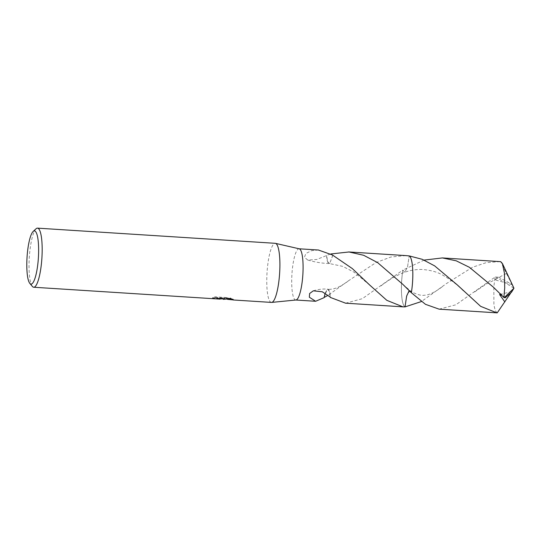 <?xml version="1.0" encoding="UTF-8"?>
<svg xmlns="http://www.w3.org/2000/svg" width="541" height="541" viewBox="0 0 541 541"><rect width="100%" height="100%" fill="white"/><g stroke="black" fill="none" stroke-linecap="round" stroke-linejoin="round"><path stroke-width="0.41" stroke-dasharray="2.71 2.03" d="M271.372 302.405A29.613 6.309 93.7 0 1 267.038 272.461A29.613 6.309 93.7 0 1 275.139 243.308M295.954 300.005A25.664 5.464 93.7 0 1 295.758 300.012A25.664 5.464 93.7 0 1 295.697 300.005A25.664 5.464 93.7 0 1 291.951 273.895A25.664 5.464 93.7 0 1 299.031 248.786A25.664 5.464 93.7 0 1 299.099 248.792M230.797 298.585L230.831 298.071L224.894 298.95L222.053 298.476L222.02 298.957L224.616 299.423M32.392 286.446A29.613 6.309 93.7 0 1 29.309 257.293A29.613 6.309 93.7 0 1 36.071 228.762M227.578 299.356L220.911 298.551L230.141 299.139L226.544 298.098L215.149 297.374L212.539 298.118L220.187 299.139M345.618 303.19L362.314 298.686L402.889 270.074L404.837 272.251L407.501 267.085L409.206 255.907L407.501 267.078L404.837 272.258L402.889 270.067L424.097 260.099M405.026 306.889A25.664 5.464 93.7 0 1 404.803 306.761A25.664 5.464 93.7 0 1 402.889 270.074A25.664 5.471 93.7 0 0 404.81 306.767A25.664 5.471 93.7 0 0 405.026 306.889L407.096 294.439L410.179 290.666L411.343 292.722L410.179 290.673L409.185 290.645M318.406 250.023L311.575 250.672L305.854 253.492L304.427 257.3L307.802 260.065L316.749 259.477L326.541 255.562A25.664 5.464 93.7 0 1 326.622 255.345L330.862 253.959M405.811 255.602L390.866 257.022L376.049 262.534L348.336 280.874L328.049 295.318M222.053 298.476L217.184 297.733A29.119 6.201 93.7 0 1 216.488 298.219L217.124 298.267M216.488 298.219L216.454 298.713M220.221 298.646L212.572 297.618L215.19 296.853L226.578 297.584L226.544 298.098M215.19 296.853L215.149 297.374M212.572 297.618L212.539 298.118M217.184 297.733L217.151 298.233M223.277 299.342L223.311 298.848L220.816 298.686M226.578 297.584L230.175 298.639L220.944 298.05L233.394 299.416L233.36 299.91M231.487 299.051C234.294 299.775 233.969 299.41 230.513 297.963M230.175 298.639L230.141 299.139M220.944 298.05L220.911 298.551M326.541 255.562A17.109 3.645 -86.3 0 0 329.117 263.568A17.109 3.645 -86.3 0 0 329.8 263.305L329.192 263.501L327.569 261.276L326.622 255.345M332.803 255.109L329.8 263.305M332.843 255.278L329.787 263.305M324.066 297.476L327.122 289.449L327.758 289.259L329.341 291.416L330.287 297.11M327.116 289.449L327.129 289.449A17.109 3.645 -86.3 0 1 327.866 289.192A17.109 3.645 -86.3 0 1 330.389 297.198M325.148 293.296L327.122 289.449M500.026 261.607L486.197 262.656L472.455 267.268L446.42 283.592L421.453 301.533M405.02 306.889A25.67 5.471 93.7 0 1 401.679 280.738A25.67 5.471 93.7 0 1 402.889 270.074M439.116 309.161L455.894 304.779L495.089 277.073L493.838 286.615L493.899 304.833L495.238 310.602L497.22 312.86M495.089 277.073L498.477 277.12L496.111 279.183L494.474 279.724L506.423 273.462L500.695 261.655M511.549 292.167L513.95 288.218L496.043 277.107M511.651 291.829L510.542 293.337M498.477 277.12L511.86 284.309L513.95 288.218L506.423 273.462M505.247 297.76L501.764 295.44M511.712 291.842L513.95 288.218M511.712 291.579L499.58 294.547M512.097 284.586L494.474 279.724M233.178 299.477L232.813 299.457M228.627 299.187L224.894 298.95M307.802 260.065C314.97 262.142 322.071 263.311 329.117 263.568M369.814 285.148L354.254 272.285L342.73 266.375L329.192 263.501M402.788 284.323L410.179 290.673M380.938 285.891C391.001 278.378 396.688 275.261 404.837 272.251C409.97 270.358 415.603 269.425 421.73 269.452C430.183 270.027 437.074 271.873 442.416 274.99C450.714 279.643 457.787 285.039 463.63 291.173M348.336 280.874C346.504 282.49 343.271 284.525 338.639 286.994C334.791 288.786 331.16 289.543 327.758 289.259M313.32 290.821C318.331 289.252 323.18 288.711 327.866 289.192M442.146 286.845C434.572 292.505 428.465 295.312 423.84 295.271C420.56 296.164 411.782 292.39 410.179 290.666M474.694 291.897L485.886 284.262L496.111 279.183M496.557 290.287L504.056 296.711"/><path stroke-width="0.81" d="M275.139 243.308A29.613 6.309 93.7 0 1 275.22 243.308A29.613 6.309 93.7 0 1 275.295 243.315A29.613 6.309 93.7 0 1 275.437 243.342A29.613 6.309 93.7 0 1 279.629 273.266A29.613 6.309 93.7 0 1 271.67 302.412A29.613 6.309 93.7 0 1 271.447 302.412A29.613 6.309 93.7 0 1 271.372 302.405M217.124 298.267L220.207 298.652L220.187 299.139L216.454 298.713A29.613 6.309 -86.3 0 0 217.151 298.233L222.02 298.97M33.136 231.474L36.071 228.762A29.613 6.309 93.7 0 1 37.491 228.14A29.613 6.309 93.7 0 1 37.566 228.146A29.613 6.309 93.7 0 1 41.887 258.273A29.613 6.309 93.7 0 1 33.718 287.244A29.613 6.309 93.7 0 1 33.643 287.237A29.613 6.309 93.7 0 1 32.392 286.446L29.823 283.389A26.651 5.681 93.7 0 1 27.05 257.151A26.651 5.681 93.7 0 1 33.136 231.474A26.651 5.681 93.7 0 1 34.482 230.919A26.651 5.681 93.7 0 1 38.364 258.192A26.651 5.681 93.7 0 1 30.952 284.099A26.651 5.681 93.7 0 1 29.823 283.389M233.36 299.91L227.578 299.356M330.862 253.959L349.019 251.978L363.653 255.278L377.618 262.608L402.788 284.323L411.343 292.728L425.476 304.326L439.116 309.161L496.76 312.833L480.638 306.341L457.294 284.911L434.633 265.868L422.19 259.301L409.206 255.9A25.664 5.464 93.7 0 1 411.336 292.722L411.343 292.722A25.664 5.471 93.7 0 0 409.206 255.907L405.811 255.602M409.185 290.645L406.643 296.055L405.026 306.896L402.971 306.848L386.829 300.336L369.814 285.148L352.333 268.593L332.843 255.278A25.664 5.464 -86.3 0 0 332.803 255.109L318.406 250.023M328.049 295.318L324.147 297.435M325.148 293.296L324.106 297.651L315.613 301.276L309.337 297.205L309.628 293.513L313.32 290.821L322.274 291.775L330.389 297.198A25.664 5.464 93.7 0 1 330.308 297.415L345.618 303.19M223.277 299.342L230.797 298.585M232.495 299.437L232.468 299.842M230.48 298.483C233.935 299.903 234.26 300.262 231.453 299.552M421.453 301.533L405.026 306.889A25.664 5.471 93.7 0 1 405.026 306.889A25.67 5.471 93.7 0 1 405.02 306.889M299.099 248.792A25.664 5.464 93.7 0 1 299.22 248.813A25.664 5.464 93.7 0 1 302.852 274.747A25.664 5.464 93.7 0 1 295.954 300.005L271.67 302.412M409.206 255.9L409.199 255.907A25.67 5.471 93.7 0 1 412.553 282.057A25.67 5.471 93.7 0 1 411.343 292.722M493.439 287.217L503.887 297.509L504.706 287.94L504.442 273.246L502.406 263.501L500.695 261.655L442.382 257.929L456.191 260.803L469.432 267.315L493.439 287.217M510.542 293.337L497.22 312.86L496.76 312.833M503.887 297.516L505.253 297.766L511.549 292.167L513.95 288.218L504.293 297.564M501.764 295.44L499.58 294.547L504.841 301.905M424.097 260.099L442.382 257.929M275.22 243.308L37.491 228.14M406.244 255.623L348.593 251.95M318.71 250.043L299.126 248.792M232.813 299.457L228.627 299.187M220.816 298.686L220.207 298.652M402.971 306.848L345.32 303.17M315.437 301.263L295.853 300.018M271.447 302.412L233.151 299.971M220.173 299.139L33.718 287.244M299.22 248.813L275.437 243.342M513.95 288.218L502.406 263.501"/></g></svg>
